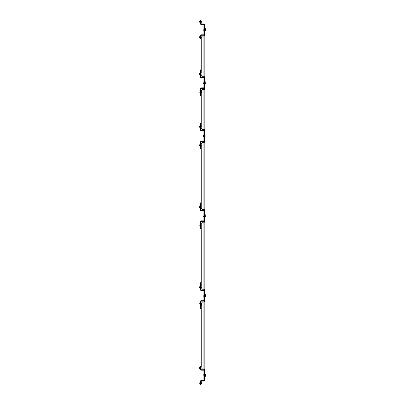 <?xml version="1.0" encoding="UTF-8"?>
<svg xmlns="http://www.w3.org/2000/svg" width="405" height="405" viewBox="0 0 405 405"><rect width="100%" height="100%" fill="white"/><g stroke="black" fill="none" stroke-linecap="round" stroke-linejoin="round"><path stroke-width="0.61" d="M203.163 295.589L203.163 294.977L203.163 295.589M204.373 28.011L204.839 28.011L204.839 376.989L204.373 376.989M203.163 215.764L203.163 216.376L203.163 215.764M200.733 368.656L199.128 368.656L199.128 367.431L200.343 367.431M199.128 367.431L199.128 368.656M200.733 383.257L199.128 383.257L199.128 382.031L200.343 382.031M199.128 382.031L199.128 383.257M199.128 21.627L199.128 22.852L200.733 22.852L199.128 22.852L199.128 21.627L200.343 21.627M199.128 37.447L199.128 36.222L200.343 36.222L199.007 36.242L199.007 37.427L200.733 37.447M203.163 30.208L203.163 28.983L203.163 30.208L203.907 30.208M203.163 375.405L203.163 376.017L203.163 375.405M203.163 135.979L203.163 135.366L203.163 135.979M203.163 82.762L203.163 83.374L203.163 82.762M200.343 204.095L200.343 202.895L200.809 202.895L200.809 204.095L200.343 204.095L200.343 209.906A0.754 0.754 0 0 0 201.098 210.661L203.624 210.661A0.289 0.289 0 0 1 203.907 210.949L203.907 220.583A0.289 0.289 0 0 1 203.624 220.872L201.098 220.872A0.754 0.754 0 0 0 200.343 221.626L200.343 228.638L200.809 228.638L200.809 227.438L200.343 227.438M200.809 204.095L200.809 209.906A0.289 0.289 0 0 0 201.098 210.195L203.624 210.195A0.754 0.754 0 0 1 204.373 210.949M200.809 227.438L200.809 221.626A0.289 0.289 0 0 1 201.098 221.338L203.624 221.338A0.754 0.754 0 0 0 204.373 220.583M200.343 124.31L200.343 123.11L200.809 123.11L200.809 124.31L200.343 124.31L200.343 129.944A0.931 0.931 0 0 0 201.275 130.876L203.442 130.876A0.466 0.466 0 0 1 203.907 131.341L203.907 140.621A0.466 0.466 0 0 1 203.442 141.087L201.275 141.087A0.931 0.931 0 0 0 200.343 142.018L200.343 148.853L200.809 148.853L200.809 147.653L200.343 147.653M200.809 124.31L200.809 129.944A0.466 0.466 0 0 0 201.275 130.41L203.442 130.41A0.931 0.931 0 0 1 204.373 131.341L204.373 140.621A0.931 0.931 0 0 1 203.442 141.553L201.275 141.553A0.466 0.466 0 0 0 200.809 142.018L200.809 147.653M204.839 131.357L204.373 131.357L204.373 130.152L204.839 130.152M204.373 129.554L204.373 130.152M204.373 87.404A0.931 0.931 0 0 1 203.442 88.336L201.275 88.336A0.466 0.466 0 0 0 200.809 88.801L200.809 95.636L200.343 95.636L200.343 88.801A0.931 0.931 0 0 1 201.275 87.87L203.442 87.87A0.466 0.466 0 0 0 203.907 87.404L203.907 78.124A0.466 0.466 0 0 0 203.442 77.659L201.275 77.659A0.931 0.931 0 0 1 200.343 76.727L200.343 69.893L200.809 69.893L200.809 76.727A0.466 0.466 0 0 0 201.275 77.193L203.442 77.193A0.931 0.931 0 0 1 204.373 78.124L204.373 89.5M204.373 142.327L204.373 140.621M204.373 302.014L204.373 289.838L204.839 289.838M204.373 289.241L204.373 289.838M204.373 209.415L204.373 222.193M200.343 283.92L200.343 282.715L200.809 282.715L200.809 283.92L200.343 283.92L200.343 289.55A0.931 0.931 0 0 0 201.275 290.486L203.442 290.486A0.466 0.466 0 0 1 203.907 290.952L203.907 300.226A0.466 0.466 0 0 1 203.442 300.697L201.275 300.697A0.931 0.931 0 0 0 200.343 301.629L200.343 308.463L200.809 308.463L200.809 307.258L200.343 307.258M204.373 300.226A0.931 0.931 0 0 1 203.442 301.163L201.275 301.163A0.466 0.466 0 0 0 200.809 301.629L200.809 307.258M204.373 290.952A0.931 0.931 0 0 0 203.442 290.02L201.275 290.02A0.466 0.466 0 0 1 200.809 289.55L200.809 283.92M200.809 383.55L200.343 383.55L200.343 384.75L200.809 384.75L200.809 381.363A0.294 0.294 0 0 1 201.098 381.07L203.619 381.07A0.759 0.759 0 0 0 204.373 380.31L204.373 368.97M200.809 94.436L200.343 94.436M200.809 71.093L200.343 71.093M204.373 78.124L204.373 77.325L204.839 77.325M204.373 76.722L204.373 77.325M204.373 34.506A0.759 0.759 0 0 1 203.619 35.265L201.098 35.265A0.294 0.294 0 0 0 200.809 35.559L200.809 38.941L200.343 38.941L200.343 35.559A0.759 0.759 0 0 1 201.098 34.8L203.619 34.8A0.294 0.294 0 0 0 203.907 34.506L203.907 24.69A0.294 0.294 0 0 0 203.619 24.396L201.098 24.396A0.759 0.759 0 0 1 200.343 23.637L200.343 20.25L200.809 20.25L200.809 23.637A0.294 0.294 0 0 0 201.098 23.93L203.619 23.93A0.759 0.759 0 0 1 204.373 24.69L204.373 36.03M200.809 37.741L200.343 37.741M200.809 21.45L200.343 21.45M200.343 367.259L200.343 366.059L200.809 366.059L200.809 367.259L200.343 367.259L200.343 369.441A0.759 0.759 0 0 0 201.098 370.2L203.619 370.2A0.294 0.294 0 0 1 203.907 370.494L203.907 380.31A0.294 0.294 0 0 1 203.619 380.604L201.098 380.604A0.759 0.759 0 0 0 200.343 381.363L200.343 383.55M204.373 370.494A0.759 0.759 0 0 0 203.619 369.735L201.098 369.735A0.294 0.294 0 0 1 200.809 369.441L200.809 367.259M204.839 375.789L204.373 375.789M201.958 368.489L202.439 368.97L204.839 368.97M203.907 368.97L203.907 302.014L204.839 302.014M204.373 301.416L204.839 301.416M204.373 300.216L204.839 300.216M204.373 291.043L204.839 291.043M201.239 287.702L202.439 289.241L204.839 289.241M203.907 289.241L203.907 222.193L204.839 222.193M204.373 221.591L204.839 221.591M204.373 210.018L204.839 210.018M204.373 220.391L204.839 220.391M204.373 211.218L204.839 211.218M201.239 145.668L201.239 208.216L202.439 209.415L204.839 209.415M203.907 209.415L203.907 142.327L204.839 142.327M204.373 141.73L204.839 141.73M204.373 140.53L204.839 140.53M201.239 128.091L202.439 129.554L204.839 129.554M203.907 129.554L203.907 89.5L204.839 89.5M204.373 88.897L204.839 88.897M204.373 87.698L204.839 87.698M204.373 78.524L204.839 78.524M201.239 74.874L201.239 75.522L202.439 76.722L204.839 76.722M203.907 76.722L203.907 36.03L204.839 36.03M204.839 29.211L204.373 29.211M203.907 302.014L202.439 302.014L201.239 303.477M201.239 305.279L201.239 367.148M203.907 222.193L202.439 222.193L201.239 223.393L201.239 285.9M203.907 142.327L202.439 142.327L201.239 143.871M203.907 89.5L202.439 89.5L201.285 90.654M201.239 92.456L201.239 126.289M203.907 36.03L202.439 36.03L201.958 36.511M201.239 37.736L201.239 73.072M199.007 206.388L199.128 207.588L199.007 206.388M200.733 207.588L199.128 207.588M200.809 205.73L200.809 208.226M199.007 223.965L199.128 225.165L199.007 223.965M200.733 225.165L199.128 225.165M200.809 223.307L200.809 225.803M201.047 92.801L200.809 90.305M201.047 91.555L201.958 91.555L201.958 92.456L201.047 92.456M201.047 90.654L201.958 90.654L201.958 91.555M199.007 90.963L199.128 92.168L199.007 90.963M200.733 92.168L199.007 92.143M199.007 73.386L199.128 74.586L200.733 74.586L199.007 74.566L199.007 73.386L200.343 73.361L199.128 73.361M201.047 73.973L201.958 73.973L201.958 74.874L201.047 74.874M201.047 73.072L201.958 73.072L201.958 73.973M201.047 72.728L200.809 75.224M201.047 144.767L201.958 144.767L201.958 145.668L201.047 145.668M201.047 143.871L201.958 143.871L201.958 144.767M199.007 144.18L199.128 145.38L199.007 144.18M200.733 145.38L199.128 145.38M200.809 143.522L200.809 146.018M201.047 127.19L201.958 127.19L201.958 128.091L201.047 128.091M201.047 126.289L201.958 126.289L201.958 127.19M199.007 126.598L199.128 127.803L199.007 126.598M200.733 127.803L199.128 127.803M200.809 125.94L200.809 128.441M201.047 304.378L201.958 304.378L201.958 305.279L201.047 305.279M201.047 303.477L201.958 303.477L201.958 304.378M199.007 303.785L199.128 304.99L199.007 303.785M200.733 304.99L199.128 304.99M200.809 303.132L200.809 305.628M201.047 286.801L201.958 286.801L201.958 287.702L201.047 287.702M201.047 285.9L201.958 285.9L201.958 286.801M199.007 286.208L199.128 287.413L199.007 286.208M200.733 287.413L199.128 287.413M200.809 285.55L200.809 288.051M205.082 82.762L205.993 82.762L205.993 83.663L205.082 83.663M205.082 81.866L205.993 81.866L205.993 82.762M204.839 81.516L204.839 84.012M205.082 29.595L205.993 29.595L205.993 30.497L205.082 30.497M205.082 28.694L205.993 28.694L205.993 29.595M204.839 28.35L204.839 30.846M205.082 135.979L205.993 135.979L205.993 136.88L205.082 136.88M205.082 135.078L205.993 135.078L205.993 135.979M205.082 134.733L205.082 137.229M205.082 375.405L205.993 375.405L205.993 376.306L205.082 376.306M205.082 374.503L205.993 374.503L205.993 375.405M204.839 374.154L204.839 376.65M201.047 38.085L201.047 35.584M201.047 36.835L201.958 36.835L201.958 37.736L201.047 37.736M201.047 35.934L201.958 35.934L201.958 36.835M201.047 22.24L201.958 22.24L201.958 23.141L201.047 23.141M201.047 21.338L201.958 21.338L201.958 22.24M200.809 20.989L200.809 23.49M201.047 382.644L201.958 382.644L201.958 383.54L201.047 383.54M201.047 381.743L201.958 381.743L201.958 382.644M200.809 381.394L200.809 383.889M201.047 368.044L201.958 368.044L201.958 368.945L201.047 368.945M201.047 367.148L201.958 367.148L201.958 368.044M200.809 366.798L200.809 369.294M205.082 295.589L205.993 295.589L205.993 296.49L205.082 296.49M205.082 294.688L205.993 294.688L205.993 295.589M204.839 294.339L204.839 296.84M205.082 214.863L205.993 214.863L205.993 216.665L205.082 216.665M205.082 215.764L205.993 215.764M204.839 214.518L204.839 217.014M203.907 294.977L203.163 294.977M203.907 296.202L203.163 296.202M203.907 135.366L203.163 135.366L203.907 135.366M203.907 136.591L203.163 136.591L203.907 136.591M203.907 216.376L203.163 216.376M203.907 374.792L203.163 374.792M203.907 376.017L203.163 376.017M203.907 82.154L203.163 82.154M203.907 83.374L203.163 83.374M200.343 206.363L199.128 206.363M200.343 223.945L199.128 223.945M200.343 90.943L199.128 90.943M200.343 144.155L199.128 144.155M200.343 126.578L199.128 126.578M200.343 303.765L199.128 303.765M200.343 286.188L199.128 286.188"/></g></svg>
